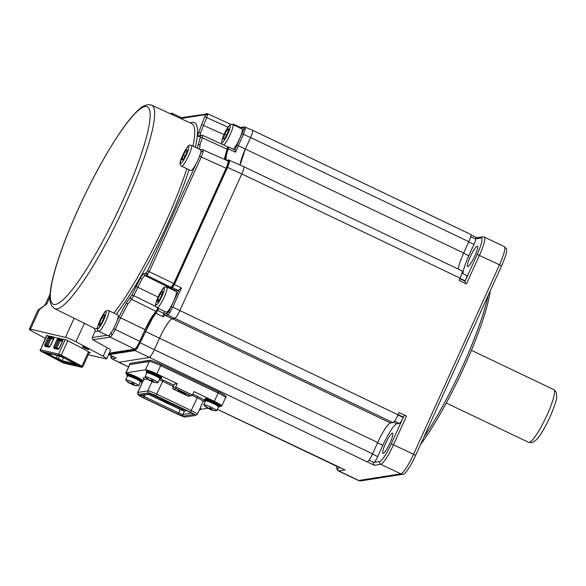 <?xml version="1.0" encoding="UTF-8"?>
<svg xmlns="http://www.w3.org/2000/svg" width="586" height="586" viewBox="0 0 586 586"><rect width="100%" height="100%" fill="white"/><g stroke="black" fill="none" stroke-linecap="round" stroke-linejoin="round"><path stroke-width="0.88" d="M490.233 290.898A102.228 17.221 115.5 0 1 464.464 366.323A102.228 17.221 115.5 0 1 420.492 444.627M423.825 437.288A104.315 17.573 -64.5 0 0 463.021 365.378A104.315 17.573 -64.5 0 0 488.05 295.696M390.027 442.899A11.266 1.897 -64.5 0 0 392.613 433.083A11.266 1.897 -64.5 0 0 385.507 443.609A11.266 1.897 -64.5 0 0 382.907 453.418A11.266 1.897 -64.5 0 0 390.027 442.899M474.792 256.023A11.266 1.897 -64.5 0 0 477.385 246.215A11.266 1.897 -64.5 0 0 470.272 256.741A11.266 1.897 -64.5 0 0 467.679 266.549A11.266 1.897 -64.5 0 0 474.792 256.023M225.464 397.901L225.5 397.894C226.196 397.396 223.706 395.74 218.029 392.942L160.901 365.679C154.946 362.917 151.005 361.496 149.078 361.416L129.44 364.602L130.165 363.335L129.674 364.47M218.029 392.942L218.563 391.822L161.399 364.536L160.901 365.679M149.078 361.416L149.577 360.273L130.165 363.335M226.269 396.649L225.5 397.894M218.563 391.822C224.248 394.62 226.738 396.268 226.035 396.766M149.577 360.273C151.503 360.353 155.444 361.774 161.399 364.536M158.652 308.558L156.081 313.334L152.646 317.868L137.314 348.157L135.139 350.56L109.113 354.64L116.182 358.127L111.933 358.8L118.929 362.273L149.225 357.497L118.929 362.273A8.343 1.406 115.5 0 1 118.76 362.258L128.583 366.946M217.333 409.248L345.103 469.913L338.745 470.917L358.786 480.483L400.795 473.862L380.753 464.295L374.388 465.299L135.139 350.56A2.088 2.044 -99 0 1 134.494 350.062L108.776 354.112M415.599 455.417A4.175 0.476 -155.6 0 0 413.54 454.326A20.862 3.516 -64.5 0 1 400.795 473.862A4.175 4.087 -99 0 0 403.366 474.169A20.027 3.377 -64.5 0 0 403.417 474.162A20.027 3.377 -64.5 0 0 415.599 455.417L501.572 265.89A20.027 3.377 -64.5 0 0 506.502 248.786L504.319 246.633L484.27 237.066A20.862 3.516 115.5 0 1 479.473 255.232L466.456 283.932L459.028 280.386L460.061 278.123L241.813 173.939L179.814 310.609L241.813 173.939L226.797 167.069L173.676 284.166L171.625 287.147M171.42 306.654L172.775 307.137L169.852 312.55A1.253 0.769 -146.9 0 1 168.951 311.261L179.06 289.821L181.47 287.975L172.775 307.137L398.062 414.785L399.088 412.522L406.516 416.067L393.499 444.759L413.54 454.326L499.514 264.806A20.862 3.516 -64.5 0 0 504.319 246.633M470.946 234.898L476.923 237.748M157.539 309.027L151.964 317.429L144.625 331.083L139.49 342.407L154.323 349.681L159.458 338.356A20.862 3.516 115.5 0 1 172.211 318.821L174.716 318.425L172.203 318.821C170.519 318.301 163.509 329.046 159.458 338.356L154.323 349.681A8.343 1.406 115.5 0 1 149.225 357.497C150.448 356.859 152.148 354.252 154.323 349.681L372.571 453.857L377.706 442.533A20.862 3.516 115.5 0 1 390.452 422.997L392.964 422.601L167.677 314.953A1.253 1.223 -99 0 1 167.091 313.298L168.951 311.261M252.324 130.224C253.115 130.546 252.529 132.971 250.566 137.505L245.431 148.837L240.099 165.01A20.862 3.516 115.5 0 1 245.431 148.837L250.566 137.512A8.343 1.406 115.5 0 0 252.493 130.239L470.734 234.422A8.343 1.406 115.5 0 1 468.815 241.688L250.566 137.512M458.347 269.12A20.862 3.516 115.5 0 1 463.68 253.013L468.815 241.688M337.177 466.449A8.343 1.406 115.5 0 1 337.009 466.434L217.311 409.292M460.061 278.123A8.343 1.406 115.5 0 0 461.98 270.849L243.739 166.68A8.343 1.406 115.5 0 1 241.813 173.939C243.769 169.405 244.355 166.973 243.564 166.658M372.571 453.857A8.343 1.406 115.5 0 1 367.473 461.673M179.814 310.609A8.343 1.406 115.5 0 1 174.716 318.425C175.947 317.788 177.646 315.18 179.814 310.609M398.062 414.785A8.343 1.406 115.5 0 1 392.964 422.601M406.516 416.067C405.007 415.137 403.959 415.496 403.38 417.137L403.212 417.51A6.256 1.055 115.5 0 1 399.388 423.37L396.876 423.766A22.949 3.868 -64.5 0 0 382.856 445.257L377.721 456.582A6.256 1.055 115.5 0 1 373.897 462.442L373.809 462.457C372.952 463.028 373.143 463.973 374.388 465.299M461.922 273.135L466.646 275.391A6.256 1.055 115.5 0 1 465.211 280.841L465.203 283.331M470.675 236.7L475.407 238.956A6.256 1.055 115.5 0 1 473.964 244.406L468.829 255.738A22.949 3.868 -64.5 0 0 462.955 273.633M475.107 238.817L476.315 237.85L482.666 236.847A2.088 2.044 81 0 0 481.135 238.019L475.349 238.934M245.182 126.95L245.358 128.971L243.432 134.238L235.528 152.214L234.832 150.023L243.725 129.279L243.571 127.558L240.311 128.078M169.852 312.55L167.677 314.953L165.164 315.349L163.12 316.806L163.194 314.492L167.091 313.298M139.49 342.407L136.633 347.71L134.494 350.062M229.294 160.117L229.47 162.139L227.544 167.406L174.43 284.503L172.387 287.631A2.088 2.044 -99 0 1 171.742 287.133M226.467 160.256L228.511 159.934L228.686 161.919L226.797 167.069M227.632 146.947L227.632 148.661L225.544 155.224L225.127 159.641M227.873 146.91L228.723 147.101L226.328 155.451L225.991 160.037M233.067 124.173A2.088 2.044 -99 0 1 233.807 124.357L233.873 124.357M233.807 124.357L233.865 125.162M232.166 124.305L233.873 124.364L240.641 127.462M233.016 124.173L233.089 124.935M243.732 166.673L228.511 159.934M108.447 354.12L109.055 354.581M243.571 127.558A1.253 1.223 -99 0 1 244.494 126.854L252.485 130.239M111.194 355.424L111.347 357.138A1.253 1.223 -99 0 0 111.933 358.8L128.605 366.895M179.06 289.821L178.334 290.561L176.196 290.898A12.101 2.036 -64.5 0 0 175.588 291.213M164.637 311.415L163.194 314.492M239.842 128.151L240.934 127.623M150.719 373.868A4.175 0.476 24.4 0 1 156.565 376.52M149.525 380.072L149.386 380.446A16.686 16.686 0 0 1 145.255 377.04A7.091 0.806 24.4 0 1 145.138 376.776A7.091 0.806 24.4 0 1 145.343 376.688A7.091 0.806 24.4 0 1 153.239 379.582A7.091 0.806 24.4 0 1 158.059 382.636A7.091 0.806 24.4 0 1 157.854 382.724A7.091 0.806 24.4 0 1 157.788 382.724A16.686 16.686 0 0 1 155.283 382.533A16.247 3.772 85 0 1 155.187 382.512A16.642 16.188 -94.1 0 1 153.561 382.175A16.642 16.188 -94.1 0 1 152.968 382.006L151.569 381.493A16.642 3.377 115.8 0 1 151.254 381.068A16.247 14.606 0.6 0 1 150.126 380.578A16.247 14.606 0.6 0 1 149.474 380.241M147.093 372.828A7.091 0.806 24.4 0 1 154.338 375.421A7.091 0.806 24.4 0 1 159.81 378.776A7.926 0.901 -155.6 0 0 155.356 375.34A7.926 0.901 -155.6 0 0 148.024 372.381A7.926 0.901 -155.6 0 0 146.896 372.908A7.091 0.806 24.4 0 1 147.093 372.828M153.041 380.732L152.734 381.413A16.642 3.377 115.8 0 0 153.466 380.907A16.247 12.767 -139 0 1 152.353 380.417A16.247 12.767 -139 0 1 151.261 379.845A16.642 3.377 115.8 0 1 150.521 380.343L149.13 379.838A16.642 16.188 -94.1 0 1 147.328 378.402A16.247 1.934 145.8 0 1 146.749 378.446A16.642 16.188 -94.1 0 0 148.551 379.875L148.705 379.53M155.283 382.533A16.247 3.772 85 0 0 155.766 382.468A16.642 16.188 -94.1 0 1 153.547 381.962L152.682 381.457L153.019 380.717M153.561 382.175A16.686 16.686 0 0 1 152.111 381.72L151.569 381.493L152.118 380.299M149.364 380.431L148.551 379.875M151.811 380.138L151.254 381.068M209.363 401.864A4.175 0.476 24.4 0 1 215.209 404.516M208.03 408.442L208.191 408.083L208.03 408.442A16.686 16.686 0 0 1 203.899 405.029A7.091 0.806 24.4 0 1 203.781 404.765A7.091 0.806 24.4 0 1 203.987 404.677A7.091 0.806 24.4 0 1 211.883 407.578A7.091 0.806 24.4 0 1 216.703 410.625A7.091 0.806 24.4 0 1 216.498 410.713A7.091 0.806 24.4 0 1 216.432 410.713A16.686 16.686 0 0 1 213.927 410.522A16.247 3.772 85 0 1 213.831 410.508A16.642 16.188 -94.1 0 1 212.205 410.171A16.642 16.188 -94.1 0 1 211.612 410.002L210.213 409.489A16.642 3.377 115.8 0 1 209.898 409.065A16.247 14.606 0.6 0 1 208.77 408.567A16.247 14.606 0.6 0 1 208.118 408.237L208.125 408.237M205.737 400.824A7.091 0.806 24.4 0 1 212.982 403.417A7.091 0.806 24.4 0 1 218.453 406.772A7.926 0.901 -155.6 0 0 214 403.329A7.926 0.901 -155.6 0 0 206.668 400.37A7.926 0.901 -155.6 0 0 205.54 400.897A7.091 0.806 24.4 0 1 205.737 400.824M211.685 408.72L211.378 409.402A16.642 3.377 115.8 0 0 212.11 408.903A16.247 12.767 -139 0 1 210.997 408.405A16.247 12.767 -139 0 1 209.905 407.834A16.642 3.377 115.8 0 1 209.165 408.339L207.774 407.827A16.642 16.188 -94.1 0 1 205.972 406.391A16.247 1.934 145.8 0 1 205.393 406.435A16.642 16.188 -94.1 0 0 207.195 407.871L207.349 407.526M213.927 410.522A16.247 3.772 85 0 0 214.41 410.464A16.642 16.188 -94.1 0 1 212.191 409.958L211.326 409.453L211.663 408.713M212.205 410.171A16.686 16.686 0 0 1 210.755 409.717L210.213 409.489L210.762 408.288M208.008 408.42L207.195 407.871M210.455 408.134L209.898 409.065M131.308 376.93A4.175 0.476 24.4 0 1 137.153 379.582M130.107 383.134L129.967 383.508A16.686 16.686 0 0 1 125.836 380.102A7.091 0.806 24.4 0 1 125.726 379.831A7.091 0.806 24.4 0 1 125.931 379.75A7.091 0.806 24.4 0 1 133.828 382.643A7.091 0.806 24.4 0 1 138.648 385.698A7.091 0.806 24.4 0 1 138.442 385.786A7.091 0.806 24.4 0 1 138.369 385.786A16.686 16.686 0 0 1 135.864 385.595A16.247 3.772 85 0 1 135.769 385.573A16.642 16.188 -94.1 0 1 134.15 385.236A16.642 16.188 -94.1 0 1 133.549 385.068L132.158 384.555A16.642 3.377 115.8 0 1 131.843 384.13A16.247 14.606 0.6 0 1 130.715 383.64A16.247 14.606 0.6 0 1 130.063 383.303M127.675 375.89A7.091 0.806 24.4 0 1 134.927 378.483A7.091 0.806 24.4 0 1 140.391 381.838L141.878 381.603A8.343 0.945 24.4 0 0 136.208 378.014A8.343 0.945 24.4 0 0 126.679 374.71L127.477 375.978A7.091 0.806 24.4 0 1 127.675 375.89M135.864 385.595A16.247 3.772 85 0 0 136.355 385.529A16.642 16.188 -94.1 0 1 134.128 385.024L133.264 384.519L133.601 383.779L133.315 384.475A16.642 3.377 115.8 0 0 134.055 383.969A16.247 12.767 -139 0 1 132.941 383.478A16.247 12.767 -139 0 1 131.85 382.907A16.642 3.377 115.8 0 1 131.11 383.405L129.711 382.9A16.642 16.188 -94.1 0 1 127.916 381.464A16.247 1.934 145.8 0 1 127.338 381.501A16.642 16.188 -94.1 0 0 129.132 382.936L129.294 382.592M134.15 385.236A16.686 16.686 0 0 1 132.7 384.782L132.158 384.555L132.7 383.361M129.946 383.493L129.132 382.936M132.392 383.2L131.843 384.13M172.504 114.739A11.471 1.934 115.5 0 0 172.24 113.325L181.521 117.757A11.471 1.934 115.5 0 1 181.799 119.017M223.185 138.985L224.445 138.787L227.302 133.784L228.899 128.971L227.639 129.169L224.79 134.179L223.185 138.985M223.691 145.006A11.471 1.934 115.5 0 0 230.364 134.143A11.471 1.934 115.5 0 0 232.84 124.51L242.121 128.942A11.471 1.934 115.5 0 1 239.85 138.098A11.471 1.934 115.5 0 1 233.272 149.188M226.584 135.036L224.79 134.179M228.672 129.66L227.639 129.169M166.893 287.059L176.174 291.491A11.471 1.934 115.5 0 1 173.529 301.482A11.471 1.934 115.5 0 1 166.285 312.199L157.004 307.775A11.471 1.934 115.5 0 0 164.248 297.051A11.471 1.934 115.5 0 0 166.893 287.059C163.399 287.33 164.234 285.543 158.169 296.853C154.36 307.079 155.1 305.328 157.004 307.775M160.293 293.872L157.722 299.534L157.524 302.2L159.897 299.19L162.469 293.527L162.666 290.861L160.293 293.872L161.948 294.663M159.106 300.193L157.722 299.534M191.402 145.431L200.683 149.862A11.471 1.934 115.5 0 1 197.768 160.447A11.471 1.934 115.5 0 1 191.029 170.599A11.471 1.934 115.5 0 1 190.794 170.57L181.521 166.138C179.572 165.245 179.528 162.63 181.396 158.301C185.828 148.654 188.692 144.295 189.989 145.233L191.402 145.431A11.471 1.934 115.5 0 1 188.487 156.023A11.471 1.934 115.5 0 1 181.748 166.168A11.471 1.934 115.5 0 1 181.521 166.138M181.748 159.905L183.008 159.707L185.857 154.704L187.461 149.891L186.202 150.089L183.345 155.1L181.748 159.905M185.147 155.957L183.345 155.1M187.227 150.58L186.202 150.089M108.681 310.624L117.962 315.056A11.471 1.934 115.5 0 1 115.317 325.047A11.471 1.934 115.5 0 1 108.073 335.763L98.792 331.339A11.471 1.934 115.5 0 0 106.037 320.615A11.471 1.934 115.5 0 0 108.681 310.624C105.187 310.895 106.022 309.108 99.957 320.417C96.148 330.643 96.888 328.893 98.792 331.339M102.081 317.436L99.51 323.098L99.312 325.765L101.686 322.754L104.257 317.092L104.454 314.426L102.081 317.436L103.737 318.227M100.895 323.758L99.51 323.098M172.724 388.049A1.253 0.967 13.5 0 1 172.738 387.734L172.841 387.493A1.253 1.223 81 0 0 173.441 389.163L173.39 389.133M182.642 392.305A4.175 0.476 24.4 0 1 185.601 394.1A4.175 0.476 24.4 0 1 180.971 392.569A4.175 0.476 24.4 0 1 178.056 390.672A4.175 0.476 24.4 0 1 182.642 392.305M181.235 391.668A3.34 0.381 -155.6 0 0 181.477 391.785A3.34 0.381 -155.6 0 0 182.759 392.364M172.811 387.507L174.357 384.108L177.265 383.64L156.85 373.897A10.431 1.179 -155.6 0 0 145.482 369.795L126.071 372.857A10.431 1.179 -155.6 0 0 125.844 372.982A10.431 1.179 -155.6 0 0 126.935 374.139M141.812 381.706L142.435 381.999M200.786 409.006A10.431 1.179 -155.6 0 0 202.155 409.182L207.781 408.296M220.014 406.362L221.574 406.12A10.431 1.179 -155.6 0 0 221.794 405.995A10.431 1.179 -155.6 0 0 214.381 401.359L193.966 391.616L192.428 395.015L191.402 395.733L187.916 396.07L173.441 389.163L176.071 388.745L190.553 395.653M177.265 383.64L175.727 387.038L176.071 388.745M138.091 394.656L137.637 392.642A8.343 0.945 24.4 0 1 137.644 392.554A8.343 0.945 24.4 0 1 137.82 392.459L147.782 390.891A8.343 0.945 24.4 0 1 156.88 394.173L191.395 410.647A8.343 0.945 24.4 0 1 197.321 414.361A8.343 0.945 24.4 0 1 197.262 414.419L195.446 415.401A7.091 0.806 24.4 0 1 195.343 415.43L185.388 417.005A7.091 0.806 24.4 0 1 177.653 414.214L143.138 397.74A7.091 0.806 24.4 0 1 138.091 394.656A7.091 0.806 24.4 0 1 138.252 394.503L148.207 392.935A7.091 0.806 24.4 0 1 155.942 395.718L190.457 412.2A7.091 0.806 24.4 0 1 195.446 415.401M187.872 396.048L187.916 396.07A1.253 1.223 -99 0 0 188.626 396.173L173.412 389.155L172.738 387.734A1.253 0.967 13.5 0 1 172.841 387.493L175.727 387.038L192.428 395.015M178.071 414.148L143.555 397.674C140.926 396.378 139.776 395.616 140.105 395.389L150.06 393.821L155.524 395.784L190.04 412.266C192.669 413.555 193.82 414.317 193.49 414.544L183.528 416.119L178.071 414.148L180.378 409.577L148.368 394.297M180.378 409.577A3.758 0.425 -155.6 0 0 184.473 411.057L182.935 414.456A3.758 0.425 24.4 0 1 178.84 412.976L144.317 396.502A3.758 0.425 24.4 0 1 142.105 395.286M186.744 410.698L184.473 411.057M163.326 401.007L163.67 400.428L168.123 402.553L167.867 403.124L163.326 401.007L167.867 403.124M171.522 403.432L169.193 402.86L164.556 400.641L163.406 399.879L163.919 399.798M168.27 403.007L169.42 403.769L168.966 403.835L162.505 400.971L161.355 400.209L163.633 400.787M184.517 409.636L182.202 410.002A3.34 0.381 24.4 0 1 178.569 408.684L172.628 405.849A3.34 0.381 24.4 0 1 170.292 404.34A3.34 0.381 24.4 0 1 170.328 404.333L172.636 403.966M162.798 399.271L160.491 399.637A3.34 0.381 24.4 0 1 156.85 398.326L148.412 394.297M163.67 400.428L163.413 400.992M221.794 405.995L225.559 397.689A10.431 1.179 -155.6 0 0 218.153 393.052L160.623 365.591A10.431 1.179 -155.6 0 0 149.247 361.489L129.836 364.551A10.431 1.179 -155.6 0 0 129.616 364.675L125.844 372.982M88.53 349.512A3.34 0.381 -155.6 0 0 88.596 349.468A3.34 0.381 -155.6 0 0 85.974 347.864A3.34 0.381 -155.6 0 0 82.589 346.678A3.34 0.381 -155.6 0 0 82.516 346.714A3.34 0.381 -155.6 0 0 85.146 348.318A3.34 0.381 -155.6 0 0 88.53 349.512M158.198 307.687L156.008 311.349L131.564 299.307L127.909 304.075L120.635 317.619L115.347 329.281L112.424 334.694L110.249 337.096A1.67 1.633 -99 0 1 109.421 334.994M203.071 149.591L203.247 151.613L201.32 156.88L149.327 271.494L146.778 275.398L145.079 275.669C144.383 275.816 143.321 276.98 141.9 279.141L133.762 295.644L155.817 306.515M202.778 135.417L227.529 146.764L227.082 149.181L202.324 137.842L200.024 144.932L199.628 149.357M230.928 124.437L207.678 113.816L206.807 117.456L200.507 132.773C200.038 134.787 200.126 135.769 200.778 135.71M49.927 297.073L46.88 303.79A8.343 0.945 24.4 0 0 45.862 303.665A8.343 0.945 24.4 0 0 45.686 303.76L44.14 305.841L46.88 303.79L39.416 309.525L37.914 310.177L40.273 308.434A2.088 1.582 69.1 0 0 39.416 309.525L30.494 329.185A8.343 0.945 -155.6 0 0 29.3 329.164A8.343 0.945 -155.6 0 0 32.787 331.647L45.349 338.349M88.281 354.728L105.465 358.757A8.343 0.945 -155.6 0 0 106.484 358.881A8.343 0.945 -155.6 0 0 106.659 358.786A8.343 0.945 -155.6 0 0 103.173 356.303L75.96 341.763A8.343 0.945 -155.6 0 0 65.449 337.382L30.494 329.185M103.173 356.303L107.084 347.681C109.846 349.234 110.937 350.12 110.366 350.325M89.248 352.604L90.478 352.889L85.219 349.835L66.145 339.895L46.58 335.639M192.977 146.185A113.325 19.096 -64.5 0 0 191.747 123.595L151.693 105.165A112.702 18.986 115.5 0 1 125.792 203.335A112.702 18.986 115.5 0 1 54.593 308.588L94.397 328.27A113.325 19.096 -64.5 0 0 97.393 328.204M109.216 353.153L134.685 349.139L110.249 337.096L92.91 339.829L92.251 337.602L107.04 335.273M107.084 347.681L92.91 339.829M98.272 330.995A115.413 19.448 115.5 0 1 95.247 330.987L92.251 337.602M113.559 328.636L139.783 341.323L145.072 329.662L118.833 316.975L126.701 302.354L131.96 295L140.691 277.42C142.31 274.951 143.511 273.633 144.295 273.457L146.002 273.193L147.533 270.849L196.083 163.816M147.533 270.849L173.764 283.529L226.071 168.226L199.548 156.235L201.064 152.023L200.925 150.404M227.082 149.181L224.284 159.26M227.822 160.938C228.613 161.26 228.035 163.684 226.071 168.226M173.764 283.529L171.215 287.44L146.778 275.398A1.67 1.633 -99 0 1 146.002 273.193M144.295 273.457A1.67 1.633 -99 0 0 145.079 275.669L169.515 287.711L171.215 287.44M169.515 287.711L168.907 288.019M156.008 311.349C152.756 314.887 149.108 320.989 145.072 329.662M139.783 341.323C137.607 345.894 135.908 348.494 134.685 349.139M95.247 330.987L94.397 328.27M200.954 150.338A1.67 1.633 81 0 1 202.148 149.467L227.991 160.952M72.796 363.181L62.153 360.683L63.544 357.621M57.333 355.783L56.256 358.149L58.314 358.632L59.384 356.266M58.314 358.632L62.153 360.683L62.043 361.687L58.197 359.636L58.314 358.632M58.197 359.636L56.146 359.152L56.256 358.149L47.517 353.483M56.146 359.152L43.979 352.655L51.275 354.362L52.52 354.083M51.275 354.362L49.356 353.336L62.277 356.94L74.444 363.437L72.386 362.961L71.851 362.053M72.386 362.961L76.224 365.012L62.043 361.687M46.99 335.404L40.449 349.813L58.644 354.083L61.274 355.175L60.519 355.834L41.093 351.278A0.835 0.41 118.1 0 1 41.042 351.263A0.835 0.41 118.1 0 1 40.998 351.226M65.185 339.668L58.644 354.083L58.944 355.182M61.991 356.339L61.53 356.881L60.981 356.105M61.53 356.881L62.299 357.292L61.955 356.625L61.911 357.196L61.574 356.896L62.497 356.471M62.299 357.292L62.966 356.867M501.572 265.89A4.175 0.476 -155.6 0 0 499.514 264.806L477.194 254.412A18.774 3.164 -64.5 0 0 481.135 238.019M403.417 474.162L361.144 480.835A4.175 4.087 -99 0 1 358.786 480.483A20.862 3.516 -64.5 0 1 358.361 480.439L338.32 470.873A20.862 3.516 115.5 0 0 338.745 470.917A2.088 2.044 81 0 1 337.741 468.148L340.488 467.716M377.706 442.533L144.625 331.083M164.578 313.693A1.253 1.223 -99 0 0 165.164 315.349L390.452 422.997M236.949 145.079L463.68 253.013M391.221 443.939L393.499 444.759A20.862 3.516 115.5 0 1 380.753 464.295A2.088 2.044 81 0 1 379.75 461.519A18.774 3.164 -64.5 0 0 391.221 443.939L403.212 417.51L397.96 415.005M336.877 466.368A18.774 3.164 -64.5 0 0 337.741 468.148M369.063 460.142L373.897 462.442L379.75 461.519M459.959 278.335L465.211 280.841L477.194 254.412M369.034 460.178L373.809 462.457M377.721 456.582L372.469 454.077M382.856 445.257L377.611 442.752M396.876 423.766L393.594 422.198M399.388 423.37L394.554 421.063M403.38 417.137L398.136 414.632M459.79 278.716L465.035 281.221M468.829 255.738L463.577 253.233M473.964 244.406L468.719 241.901M245.358 128.971A1.253 0.967 -166.5 0 0 243.725 129.279M242.084 133.755L250.566 137.505M111.091 355.658A1.253 0.967 13.5 0 1 111.098 355.629L111.091 355.658C110.659 357.057 110.879 358.09 111.758 358.779L111.758 358.779M137.314 348.157A2.088 1.275 -146.9 0 1 136.633 347.71M151.964 317.429A2.088 1.275 33.1 0 0 152.646 317.868M163.12 316.806L156.081 313.334A2.088 1.824 -136.4 0 1 155.422 312.851M173.251 286.664A2.088 1.275 -146.9 0 1 172.57 286.224M229.47 162.139A2.088 1.612 -166.5 0 0 228.686 161.919M225.544 155.224A2.088 1.612 13.5 0 1 226.328 155.451M235.528 152.214L228.394 148.939A2.088 0.945 -159.5 0 0 227.632 148.661M228.665 147.093A2.088 2.044 81 0 0 227.925 146.91M181.47 287.975L173.676 284.166M178.334 290.561L172.387 287.631L170.27 287.968A2.088 2.044 -99 0 1 169.815 287.66M176.196 290.898L170.27 287.968A12.196 2.051 -64.5 0 0 169.581 288.341M163.743 313.378L157.048 310.111M116.182 358.127L109.186 354.655A2.088 2.044 -99 0 1 108.688 354.31M111.347 357.138L113.464 356.808M244.494 126.854L240.472 127.492M161.333 377.311A7.926 0.901 24.4 0 0 156.059 373.839C163.479 377.699 161.311 377.223 161.633 377.787A8.343 0.945 -155.6 0 0 155.964 374.198A8.343 0.945 -155.6 0 0 146.434 370.894L146.09 371.649A8.343 0.945 24.4 0 1 155.62 374.952A8.343 0.945 24.4 0 1 161.289 378.541L159.81 378.776L158.059 382.636M146.991 370.799A7.926 0.901 24.4 0 1 156.037 373.831M205.635 398.795A7.926 0.901 24.4 0 1 214.681 401.82C222.123 405.695 219.955 405.219 220.277 405.783A8.343 0.945 -155.6 0 0 214.608 402.194A8.343 0.945 -155.6 0 0 205.078 398.883L204.734 399.637A8.343 0.945 24.4 0 1 214.264 402.948A8.343 0.945 24.4 0 1 219.933 406.538L218.453 406.772L216.703 410.625M205.078 398.883C204.917 398.524 205.488 398.458 206.792 398.7L214.696 401.82A7.926 0.901 24.4 0 1 219.977 405.3M140.398 381.83A7.926 0.901 -155.6 0 0 135.937 378.402A7.926 0.901 -155.6 0 0 128.612 375.443A7.926 0.901 -155.6 0 0 127.477 375.97M136.633 376.893L128.73 373.773C127.433 373.531 126.862 373.59 127.016 373.956A8.343 0.945 -155.6 0 1 136.553 377.259A8.343 0.945 -155.6 0 1 142.215 380.849C141.9 380.285 144.068 380.761 136.633 376.893A7.926 0.901 24.4 0 1 141.922 380.373M127.572 373.861A7.926 0.901 24.4 0 1 136.626 376.893M553.785 389.617L556.187 392.078L556.7 397.037C556.634 400.048 554.407 406.677 550.027 416.91C545.097 427.831 539.061 437.339 536.234 439.925L532.044 442.657L528.623 442.335A29.205 4.922 -64.5 0 0 547.06 415.056A29.205 4.922 -64.5 0 0 553.785 389.617L471.437 350.311M229.895 125.485A9.391 1.582 -64.5 0 0 224.16 134.275A9.391 1.582 -64.5 0 0 222.189 142.471A9.391 1.582 -64.5 0 0 227.925 133.681A9.391 1.582 -64.5 0 0 229.895 125.485M161.978 296.23A9.391 1.582 -64.5 0 0 163.948 288.034A9.391 1.582 -64.5 0 0 158.213 296.831A9.391 1.582 -64.5 0 0 156.242 305.028A9.391 1.582 -64.5 0 0 161.978 296.23M188.458 146.405A9.391 1.582 -64.5 0 0 182.722 155.195A9.391 1.582 -64.5 0 0 180.752 163.391A9.391 1.582 -64.5 0 0 186.487 154.601A9.391 1.582 -64.5 0 0 188.458 146.405M103.766 319.795A9.391 1.582 -64.5 0 0 105.736 311.598A9.391 1.582 -64.5 0 0 100.001 320.388A9.391 1.582 -64.5 0 0 98.03 328.592A9.391 1.582 -64.5 0 0 103.766 319.795M160.659 378.886L173.888 385.141M192.809 394.173L197.98 396.641C203.02 399.117 205.225 400.582 204.595 401.014L203.349 401.212M143.497 378.886L143.043 377.963L145.709 377.538M204.595 401.014A1.253 1.223 81 0 0 203.884 400.912L203.144 401.52A8.343 0.945 -155.6 0 0 197.218 397.813L197.98 396.641M173.317 386.401L162.696 381.332L163.465 380.16M190.457 412.2L197.218 397.813L192.149 395.389M155.942 395.718L162.696 381.332A8.343 0.945 -155.6 0 0 159.333 379.831M147.342 379.039L143.643 379.625A1.253 1.223 81 0 0 143.043 377.963M138.252 394.503L137.82 392.459L143.643 379.625A8.343 0.945 -155.6 0 0 143.467 379.721L143.416 378.732L143.753 379.025M174.379 384.094L172.841 387.493M151.964 381.669L147.782 390.891L148.207 392.935M140.105 395.389A1.253 1.223 81 0 0 140.816 395.491L150.69 393.938A1.253 1.223 -99 0 1 150.06 393.821M143.555 397.674L145.079 394.817M183.528 416.119A1.253 1.223 -99 0 1 182.935 414.456L191.629 413.079M193.49 414.544A1.253 1.223 -99 0 1 192.845 413.804M190.04 412.266L193.014 413.892M190.018 412.258L155.48 395.762M164.139 399.908L163.875 399.952A0.835 0.82 -99 0 1 163.406 399.879M164.556 400.641L164.864 400.253M169.193 402.86L169.501 402.472M171.009 403.512A0.835 0.82 -99 0 1 170.57 402.978M168.255 403L169.134 403.461M161.817 400.135A0.835 0.82 81 0 0 162.212 400.209M161.355 400.209A0.835 0.82 81 0 0 161.824 400.275L162.183 400.216M162.505 400.971L162.879 400.458M168.966 403.835A0.835 0.82 -99 0 1 168.49 403.117M178.569 408.684L179.184 407.746L173.244 404.911L172.628 405.849M179.463 407.226L179.184 407.746L181.719 408.662L182.202 410.002M182.29 408.574L181.719 408.662A0.835 0.82 -99 0 1 181.675 408.281M171.786 404.098L173.244 404.911L173.522 404.391M156.85 398.326L157.466 397.381L150.36 393.99M157.751 396.861L157.466 397.381L160.007 398.297L160.491 399.637M160.571 398.209L160.007 398.297A0.835 0.82 -99 0 1 159.963 397.916M126.071 372.857L129.836 364.551M145.482 369.795L149.247 361.489M214.381 401.359L218.153 393.052M160.623 365.591L156.85 373.897M112.424 334.694A1.67 1.026 -146.9 0 1 111.215 332.973L113.545 328.636M109.465 334.892L111.215 332.973M126.701 302.354A1.67 1.026 33.1 0 0 127.909 304.075M131.96 295L133.762 295.644L131.564 299.307A1.67 1.487 -135 0 1 130.649 297.197M140.691 277.42A1.67 1.026 33.1 0 0 141.9 279.141M147.862 274.197A1.67 1.026 -146.9 0 1 146.654 272.475M203.247 151.613A1.67 1.289 -166.5 0 0 201.064 152.023M197.335 148.258L200.544 136.223L198.625 136.523C197.892 136.589 197.797 135.476 198.332 133.183L205.532 114.622L181.806 118.365M197.848 145.343A1.67 1.289 13.5 0 1 200.024 144.932M202.697 135.41A1.67 1.633 81 0 0 201.767 135.278L202.771 135.417L202.324 137.842A1.67 0.703 -159.1 0 0 200.324 137.681M198.332 133.183A1.67 1.289 13.5 0 1 200.507 132.773M223.977 134.612L201.518 124.503M207.759 114.819A1.67 1.289 -166.5 0 0 205.583 115.23M228.042 127.191L205.005 116.812M78.326 208.96A109.362 18.43 -64.5 0 0 55.37 304.456A109.362 18.43 -64.5 0 0 122.188 202.038A109.362 18.43 -64.5 0 0 145.145 106.542A109.362 18.43 -64.5 0 0 78.326 208.96M190.267 122.914A115.413 19.448 115.5 0 1 195.358 147.32M189.073 169.742A115.413 19.448 115.5 0 1 167.948 223.112A115.413 19.448 115.5 0 1 116.24 314.235M113.882 313.107A113.325 19.096 -64.5 0 0 165.699 222.299A113.325 19.096 -64.5 0 0 186.839 168.68M65.449 337.382L74.129 318.242M116.863 321.333L118.833 316.975M84.406 323.142L75.96 341.763M158.081 297.043L135.886 286.356M207.678 113.816A1.67 1.633 81 0 0 206.755 113.684L206.755 113.684A1.67 1.633 81 0 0 205.532 114.622M200.537 135.681L199.855 135.586A1.67 1.633 81 0 0 198.625 136.523M199.855 135.586L201.767 135.278A1.67 1.633 81 0 0 200.544 136.223M199.841 408.808A8.343 0.945 24.4 0 1 200.522 409.599L199.343 409.892M199.35 409.878A7.926 0.901 -155.6 0 0 199.621 409.292M200.302 407.775A7.926 0.901 24.4 0 1 200.566 408.361M200.309 407.761L200.859 408.838A8.343 0.945 -155.6 0 0 200.178 408.054M47.576 346.223A0.835 0.718 103.2 0 0 47.781 345.938L50 346.458M53.341 339.309L51.033 338.767A0.835 0.718 103.2 0 0 50.733 337.668A0.835 0.41 -61.9 0 0 49.978 338.327L46.726 345.498A0.835 0.41 -61.9 0 0 46.602 345.996M53.729 338.371L49.773 337.155L53.78 338.093M45.752 345.799A0.835 0.41 118.1 0 1 45.767 344.986L47.781 345.938L51.033 338.767L49.019 337.814A0.835 0.41 118.1 0 1 49.773 337.155A0.835 0.718 103.2 0 1 49.473 336.056L53.59 337.023A0.835 0.718 103.2 0 0 53.78 338.049M54.798 347.916A0.835 0.41 118.1 0 1 54.813 347.11L55.773 347.623A0.835 0.41 -61.9 0 0 55.648 348.121M62.387 341.426L59.025 340.451L55.773 347.623L56.827 348.062A0.835 0.718 -76.8 0 1 56.622 348.348M62.775 340.495L59.779 339.792A0.835 0.718 103.2 0 1 60.08 340.884L56.827 348.062L59.047 348.582M57.018 339.499L58.065 339.939L54.813 347.11L53.758 346.67L57.018 339.499L58.519 338.181A0.835 0.718 103.2 0 0 58.82 339.279L59.779 339.792A0.835 0.41 -61.9 0 0 59.025 340.451L58.065 339.939A0.835 0.41 118.1 0 1 58.82 339.279L62.827 340.217M45.833 345.843A0.835 0.718 103.2 0 0 44.851 346.253L44.712 344.553L45.767 344.986L49.019 337.814L47.971 337.375L49.473 336.056M58.519 338.181L62.636 339.148L62.768 340.847L59.516 348.018L58.007 349.337L53.897 348.377A0.835 0.718 -76.8 0 1 54.879 347.959M53.897 348.377L53.758 346.67M62.636 339.148A0.835 0.718 103.2 0 0 62.827 340.173M58.007 349.337A0.835 0.718 -76.8 0 1 58.732 348.853L54.732 347.901M53.59 337.023L53.729 338.723L50.469 345.901L48.968 347.22A0.835 0.718 -76.8 0 1 49.685 346.729L45.686 345.784M48.968 347.22L44.851 346.253M44.712 344.553L47.971 337.375M40.749 350.911A0.835 0.718 103.2 0 1 40.449 349.813L46.712 335.339M41.093 351.278L63.317 362.968L81.168 366.865A0.835 0.41 -61.9 0 0 81.923 366.206L82.794 366.829L89.38 352.303M67.8 340.781L61.274 355.175L81.923 366.206L88.457 351.812M81.513 367.232A0.835 0.718 103.2 0 0 81.666 367.29L82.794 366.829M60.519 355.834L81.168 366.865M361.144 480.835L358.361 480.439M336.73 466.302L336.957 469.408L338.32 470.873M482.666 236.847L484.27 237.066M228.723 147.101L234.752 149.862M161.633 377.787L161.289 378.541M145.138 376.776L146.888 372.916L146.09 371.649M156.052 373.831L148.148 370.711C146.844 370.469 146.273 370.528 146.434 370.894M220.277 405.783L219.933 406.538M203.781 404.765L205.532 400.912L204.734 399.637M142.215 380.849L141.878 381.603M138.648 385.698L140.391 381.838M125.726 379.831L127.477 375.978M127.016 373.956L126.679 374.71M528.623 442.335L446.276 403.029M172.24 113.325L169.808 113.501M221.867 144.163L221.794 140.677L226.123 130.304L229.8 125.133L231.426 124.313L232.84 124.51M197.321 414.361L203.144 401.52M137.644 392.554L143.467 379.721M188.626 396.173L191.402 395.733M155.495 395.784L150.77 393.924M163.619 400.787L162.285 400.201M54.593 308.588C48.037 303.812 49.986 295.622 50.682 288.737C51.605 282.767 53.289 275.669 55.743 267.436C60.929 250.2 68.43 230.723 78.253 208.997C92.141 178.627 106.198 152.946 120.423 131.945C125.279 124.855 129.74 119.083 133.798 114.607C138.714 109.736 143.856 103.07 151.693 105.165M106.659 358.786L110.542 350.23M45.686 303.76L50.052 294.135M29.3 329.164L37.914 310.177M207.759 113.823L181.382 117.683M202.148 149.467L200.427 149.738M44.14 305.833L40.273 308.434M200.859 408.838L200.522 409.599M62.98 340.261L58.842 348.868M53.934 338.137L49.795 346.744M40.148 349.805C40.031 350.648 40.324 351.131 41.042 351.263L63.471 363.027L81.666 367.29"/></g></svg>
